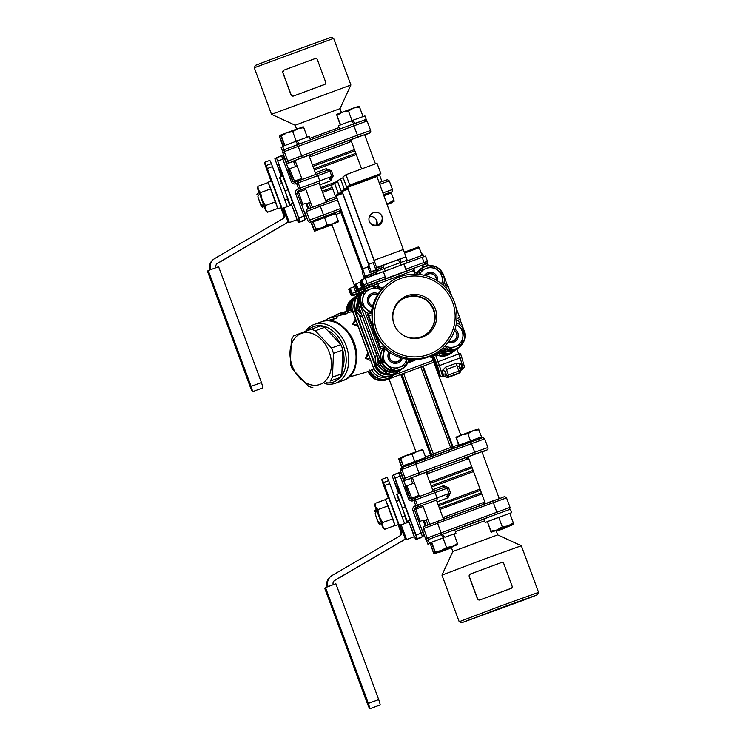 <?xml version="1.0" encoding="UTF-8"?>
<svg xmlns="http://www.w3.org/2000/svg" width="746" height="746" viewBox="0 0 746 746"><rect width="100%" height="100%" fill="white"/><g stroke="black" fill="none" stroke-linecap="round" stroke-linejoin="round"><path stroke-width="1.12" d="M441.091 534.77L454.678 529.819L455.955 533.269L454.1 534.024M487.035 521.855L485.133 522.489L483.856 519.039L491.39 516.129L510.432 509.21L511.709 512.661L509.844 513.416M498.971 609.165L520.214 601.108L498.971 609.165M500.529 608.018L537.493 594.721L526.34 599.113L461.56 622.807L500.529 608.018M484.471 503.979A1.837 1.166 70.1 0 1 483.184 502.636L444.364 516.987A1.837 1.072 -110.7 0 1 444.308 518.824M444.364 516.987L443.04 517.976M485.031 502.608L483.184 502.636M451.311 547.377L452.831 551.481L497.703 534.882L496.081 530.518M537.493 594.721L538.575 592.352L499.932 606.256L459.191 621.716L461.56 622.807M459.191 621.716L441.958 575.119L482.699 559.659L521.342 545.755L538.575 592.352M511.448 588.184A1.837 1.837 53.3 0 0 512.082 586.067L503.783 563.64A1.837 1.837 53.3 0 0 501.415 562.549L470.362 574.028A1.837 1.837 53.3 0 0 469.271 576.388L477.571 598.824A1.837 1.837 53.3 0 0 479.939 599.915L510.991 588.435A1.837 1.837 53.3 0 0 511.448 588.184L479.855 599.971L477.468 598.898L469.169 576.471L470.278 574.084M426.078 525.622L424.185 520.783L423.029 520.251L425.267 525.949M431.281 542.463L429.379 543.097L428.101 539.647L442.397 534.239M333.658 38.391L331.289 37.3L293.206 51.017L255.365 65.387L254.274 67.755L333.658 38.391L350.9 84.988L271.507 114.352L254.274 67.755M295.08 160.409L309.357 155.112A1.837 1.072 -110.7 0 1 311.007 156.474L349.827 142.122A1.837 1.166 70.1 0 1 350.275 139.987L364.635 134.69M349.827 142.122L351.263 140.966M350.825 139.8L308.881 155.299M309.366 156.604L311.007 156.474M299.305 144.025L296.945 140.919L299.482 143.903L284.916 149.498L284.273 151.624L298.176 146.347L297.495 144.649L287.322 148.594M362.435 120.833L353.25 124.05C372.095 117.784 362.248 119.369 367.116 120.992L370.631 130.485L357.446 135.231L358.033 136.994L367.246 133.767A1.837 1.473 -111 0 1 367.219 133.776M299.444 143.931L303.566 142.411L299.482 143.903M353.809 123.836L353.25 124.05L357.446 135.231L301.692 155.839L302.289 157.593L358.033 136.994M341.463 112.525L340.027 108.627L295.155 125.225L271.516 114.352M325.051 84.27A1.837 1.837 53.3 0 0 325.676 82.153L317.376 59.717A1.837 1.837 53.3 0 0 315.008 58.636L283.956 70.115A1.837 1.837 53.3 0 0 282.874 72.474L291.173 94.91A1.837 1.837 53.3 0 0 293.532 96.001L324.585 84.522A1.837 1.837 53.3 0 0 325.051 84.27L293.448 96.057L291.061 94.984L282.771 72.548L283.872 70.171M293.607 161.509L295.23 160.819M355.031 123.388L352.699 120.311L355.227 123.304L365.176 119.808M283.499 150.552L284.385 150.105M417.592 272.29L421.788 268.075M369.27 313.777A14.165 14.165 -126.7 0 1 365.81 289.168L365.904 289.094A14.165 14.165 -126.7 0 1 382.288 288.721M408.78 359.469A14.165 14.165 -126.7 0 1 403.455 367.591L403.362 367.657A14.165 14.165 -126.7 0 1 383.407 348.009M426.395 334.115A21.158 21.149 53.3 0 0 433.389 309.963A21.158 21.149 53.3 0 0 401.115 300.172M394.13 324.324A21.158 21.149 -126.7 0 1 430.927 304.349A21.158 21.149 -126.7 0 1 426.609 333.956A21.158 21.149 -126.7 0 1 394.13 324.324M394 324.1A22.054 22.044 -126.7 0 1 407.027 295.77A22.054 22.044 -126.7 0 1 435.356 308.816A22.054 22.044 -126.7 0 1 422.329 337.145A22.054 22.044 -126.7 0 1 394 324.1M452.635 302.428A40.48 40.461 -126.7 0 1 407.866 356.355A40.48 40.461 -126.7 0 1 383.537 290.595A40.48 40.461 -126.7 0 1 452.635 302.428M454.314 301.822A42.326 42.298 53.3 0 0 389.347 282.548A42.326 42.298 53.3 0 0 374.949 331.159A42.326 42.298 53.3 0 0 439.916 350.433A42.326 42.298 53.3 0 0 454.314 301.822M375.639 336.483A42.326 42.298 -126.7 0 1 372.31 327.475M371.312 313.022A42.326 42.298 -126.7 0 1 388.116 283.471L389.347 282.548M372.151 312.714L368.207 314.169L372.151 312.714L372.049 314.691A42.326 42.298 53.3 0 0 383.537 345.762L384.917 347.226L380.376 349.128L380.973 348.69L380.376 346.927L368.207 314.169L367.61 314.616L368.207 316.369L380.376 349.128L384.321 347.673M439.916 350.433L438.685 351.347A42.326 42.298 -126.7 0 1 383.976 347.804M447.563 284.841L444.084 286.128L447.563 284.841L451.983 296.638M455.918 307.277L460.329 319.353L456.711 320.911L459.741 319.792M417.042 274.248A14.165 14.165 -126.7 0 1 421.555 268.56L421.649 268.495A14.165 14.165 -126.7 0 1 443.199 285.289M450.025 547.862L433.864 553.97L430.153 543.293L433.678 552.842L435.207 552.73M439.301 552.059L433.883 553.97L433.678 552.842M451.349 547.48L439.226 552.031M436.177 552.609L452.272 546.986L440.616 550.893M430.153 543.293L427.906 544.198L429.808 543.554M506.73 527.077L496.221 530.882M506.702 527.142L512.064 525.072L506.711 526.956L509.751 525.454M511.859 523.944L512.054 525.072M505.769 527.263L496.202 530.835L508.017 526.387L496.37 530.285M380.954 521.603L379.229 522.237L377.896 521.286L378.614 523.683L379.807 524.224L381.542 523.571L376.441 509.788L374.697 510.423L375.527 512.213L377.252 511.579M379.276 516.465L382.67 522.573L382.717 526.284L375.536 506.86L377.877 509.621L379.276 516.465M384.768 529.268L383.099 527.898L382.717 526.284L384.768 529.268L394.979 525.492L392.881 518.796L382.67 522.573M381.271 523.683L383.099 527.898M374.818 505.49L375.191 503.363L375.536 506.86L374.818 505.49L376.161 509.882M385.384 499.354L395.1 525.827L398.55 524.55L388.75 497.983L385.384 499.354L385.868 500.669L385.402 499.587L375.191 503.363M385.868 500.669L388.097 505.844L377.877 509.621M388.097 505.844L392.881 518.796M377.896 521.286L375.135 513.808L375.527 512.213M379.807 524.224L379.229 522.237M443.096 537.129L444.439 536.644L444.924 537.232L454.053 533.912L457.783 544.58L452.43 546.464L457.587 543.452M440.774 550.968L435.338 552.87L435.151 551.742L441.222 550.604L435.356 552.879L431.281 542.454L443.572 537.726L441.054 534.723M443.012 537.931L446.537 547.471L452.43 546.464L441.222 550.604L446.537 547.471M452.458 546.585L440.7 550.93M452.421 546.65L457.783 544.58M431.626 542.202L435.151 551.742M496.528 530.359L491.092 532.271L487.38 521.594L490.905 531.133L496.967 529.996L502.291 526.862L508.185 525.855L513.332 522.843L513.537 523.972L491.101 532.262L490.905 531.133M508.203 525.977L496.454 530.322M508.175 526.051L513.537 523.972M487.38 521.594L498.757 517.323L502.291 526.862M498.757 517.323L509.807 513.304L513.332 522.843M485.133 522.489L511.709 512.661M447.591 351.478L443.208 353.11L439.972 350.387M440.243 350.182A11.964 11.955 53.3 0 0 446.705 351.385M447.833 351.497L443.208 353.11M442.947 353.306L439.683 350.601M391.837 372.086L387.463 373.718L382.176 369.279A11.964 11.955 53.3 0 0 390.96 371.993M377.952 358.574A11.964 11.955 53.3 0 0 382.176 369.279L376.842 364.887L378.026 358.061M392.088 372.105L387.463 373.718M387.193 373.914L376.842 364.887M376.571 365.092L377.765 358.071M361.549 313.516L356.206 309.124L357.399 302.298A11.964 11.955 53.3 0 0 361.157 313.18M358.108 299.808A11.964 11.955 53.3 0 0 357.399 302.298L358.537 295.509L359.675 295.09M361.418 313.87L356.206 309.124M355.935 309.329L358.537 295.509M377.56 294.903A6.117 6.117 53.3 0 0 372.506 294.53A6.117 6.117 -126.7 0 1 377.56 294.903M372.636 306.046A6.117 6.117 -126.7 0 1 372.506 294.53A6.117 6.117 53.3 0 0 370.967 295.36M381.029 290.147A11.964 11.955 53.3 0 0 370.492 289.038L376.944 286.66L381.094 290.073M362.854 298.232L363.992 291.444L370.492 289.038A11.964 11.955 53.3 0 0 367.004 309.45L361.67 305.058L362.854 298.232M371.284 313.031L367.004 309.45A11.964 11.955 53.3 0 0 371.461 311.781M370.939 313.161L361.67 305.058M362.453 304.9L361.446 305.273L363.992 291.444M378.25 293.84A7.357 7.357 53.3 0 0 367.284 300.377A7.357 7.357 53.3 0 0 372.329 307.24M369.41 313.73A14.165 14.165 -126.7 0 1 365.904 289.094M406.859 359.208L405.871 364.859L392.666 369.839L382.297 360.822L384.451 348.251M405.871 364.859L392.918 369.652M398.905 360.933A6.117 6.117 53.3 0 0 401.078 357.884A6.117 6.117 -126.7 0 1 391.081 360.505A6.117 6.117 -126.7 0 1 390.111 352.727M385.468 349.175A11.964 11.955 53.3 0 0 399.418 367.237A11.964 11.955 53.3 0 0 406.794 359.199M392.666 369.839L382.297 360.822M382.045 361.008L384.255 348.074M389.086 352.028A7.357 7.357 53.3 0 0 392.144 362.677A7.357 7.357 53.3 0 0 402.29 358.239M403.455 367.591A14.165 14.165 -126.7 0 1 383.463 347.99M456.235 324.212L463.947 330.646L461.615 344.26L448.421 349.231L445.008 345.957M461.615 344.26L448.672 349.044M454.659 340.325A6.117 6.117 53.3 0 0 454.575 330.469A6.117 6.117 -126.7 0 1 448.989 341.202M445.138 345.818A11.964 11.955 53.3 0 0 458.659 326.216A11.964 11.955 53.3 0 0 456.16 324.613M448.421 349.231L444.775 346.2M448.234 342.218A7.357 7.357 53.3 0 0 454.985 329.219M463.816 331.429L464.226 331.28A14.165 14.165 -126.7 0 0 456.487 322.673M463.779 331.616L464.599 332.707A14.165 14.165 -126.7 0 1 443.273 347.655M464.599 332.707L463.536 333.108M459.21 346.983L459.116 347.049A14.165 14.165 -126.7 0 1 443.189 347.729M418.916 274.397L419.746 270.845L432.689 266.052L443.31 274.882L441.772 284.04M419.149 274.416L419.746 270.845M436.466 280.16A6.117 6.117 53.3 0 0 426.721 274.752A6.117 6.117 -126.7 0 1 436.457 280.254A6.117 6.117 53.3 0 0 436.466 280.16M425.742 275.666A6.117 6.117 -126.7 0 1 426.721 274.752M441.576 283.881A11.964 11.955 53.3 0 0 426.246 268.429A11.964 11.955 53.3 0 0 419.606 274.472M437.632 280.981A7.357 7.357 53.3 0 0 424.427 275.33M417.098 274.248A14.165 14.165 -126.7 0 1 421.649 268.495M340.614 124.843L336.539 114.427L340.232 124.983M353.166 120.908L351.814 121.411M352.252 121.244L348.466 111.033L342.405 112.17L337.089 115.304M336.539 114.436L358.975 106.137L359.516 107.014L353.623 108.021L348.466 111.033M363.041 116.553L359.516 107.014M352.699 120.311L364.943 115.91L366.221 119.36M339.607 129.086L338.367 125.748L351.319 120.824L353.846 123.808M263.692 204.581L261.967 205.225L260.634 204.264L261.352 206.661L262.536 207.211L264.27 206.558L259.17 192.766L257.426 193.4L258.256 195.2L259.981 194.557M262.005 199.443L265.399 205.551L265.455 209.272L258.265 189.838L260.615 192.599L262.005 199.443M267.506 212.246L265.837 210.876L265.455 209.272L267.506 212.246L277.717 208.47L275.619 201.774L265.399 205.551M264 206.67L265.837 210.876M257.547 188.468L257.92 186.341L258.265 189.838L257.547 188.468L258.899 192.86M268.112 182.341L277.838 208.815L281.289 207.537L271.479 180.961L268.112 182.341L268.597 183.656L268.131 182.565L257.92 186.341M268.597 183.656L270.826 188.822L260.615 192.599M270.826 188.822L275.619 201.774M260.634 204.264L257.864 196.795L258.256 195.2M262.536 207.211L261.967 205.225M284.86 145.442L281.335 135.912L280.785 135.035L280.99 136.164L279.862 137.012L279.321 136.136L280.841 135.52M284.478 145.591L280.99 136.164M297.421 141.516L296.069 142.02M296.498 141.852L292.721 131.641L286.66 132.769L281.335 135.912L285.186 133.87M280.794 135.035L303.221 126.736L303.762 127.622L297.868 128.629L292.721 131.641M307.287 137.152L303.762 127.622M296.945 140.919L309.198 136.518L310.439 139.866M284.981 149.452L283.9 149.797L282.622 146.347L295.565 141.432L298.064 144.444M283.9 149.797L298.102 144.416M279.312 136.136L282.837 146.244M283.219 146.085L279.862 137.012M282.417 150.897L281.139 147.447L282.781 146.775M425.919 275.712A5.949 5.949 -126.7 0 1 436.307 280.142A5.949 5.949 -126.7 0 1 436.307 280.16M372.683 305.879A5.949 5.949 -126.7 0 1 368.701 299.771A5.949 5.949 -126.7 0 1 377.476 295.043M455.927 437.156L461.793 434.899L456.468 438.033L455.918 437.165L458.753 445.399L460.123 444.896M478.895 429.743L473.001 430.75L478.373 428.866L481.524 436.848L459.098 445.138L456.468 438.033M467.854 433.762L461.793 434.899L473.001 430.75L467.854 433.762L470.484 440.867M480.2 437.473L481.524 436.848M480.536 438.396L480.172 437.417L467.658 441.949L460.105 444.84L460.45 445.763M400.173 457.764L406.038 455.498L400.714 458.641L400.173 457.764L400.378 458.893L399.241 459.741L398.7 458.865L400.22 458.249M423.141 450.351L417.256 451.358L422.618 449.474L425.77 457.457L403.344 465.746L400.714 458.641L404.565 456.599M412.1 454.37L406.038 455.498L417.256 451.358L412.1 454.37L414.729 461.476M403.344 465.746L400.378 458.893M403.008 466.008L404.379 465.504M424.446 458.081L425.77 457.457M424.772 458.958L424.427 458.016L411.904 462.557L404.351 465.448L404.714 466.427M496.342 531.227L506.543 527.487L496.37 531.283M480.359 437.921L481.608 437.436L481.422 436.923M481.608 437.436L480.349 437.883M454.519 330.627A5.949 5.949 -126.7 0 1 449.092 341.053M400.928 357.838A5.949 5.949 -126.7 0 1 392.732 361.409A5.949 5.949 -126.7 0 1 390.251 352.821M312.938 222.522L311.324 223.259L314.495 231.241L332.007 224.854M328.576 225.59L314.495 231.241L314.299 230.113L315.828 230.001M316.798 229.88L323.26 227.549M311.669 222.998L314.299 230.113M312.658 222.634L312.294 221.655L313.926 221.002M297.803 128.657L286.147 132.965M321.834 227.875L327.158 224.742L333.052 223.735L315.978 230.141L315.772 229.013L321.834 227.875M338.199 220.723L338.404 221.851L333.052 223.735L338.199 220.723L335.569 213.608L324.529 217.627L327.158 224.742M315.772 229.013L313.143 221.898L315.968 230.15L338.404 221.851M313.143 221.898L324.529 217.627M314.131 221.534L313.768 220.564L326.515 215.753L333.835 213.132L334.199 214.111M449.969 548.422L439.636 552.217L449.969 548.422M398.7 458.865L401.525 467.099L402.905 466.604M403.073 467.071L402.877 466.539L404.519 465.886L401.525 467.099M401.87 466.847L399.241 459.741M353.548 108.049L341.901 112.357M386.941 204.012L394.158 201.243L388.797 203.126L393.953 200.114L394.158 201.243M386.829 203.695L388.797 203.126L386.876 203.826M383.92 195.704L391.324 193.009L393.953 200.114M389.608 192.589L383.537 194.659L389.589 192.533L389.953 193.503M387.118 204.497L392.676 202.343L387.323 204.227L390.372 202.726M392.48 201.215L392.685 202.343M362.668 317.264A14.165 14.165 -126.7 0 1 361.484 292.46M362.724 317.404A14.165 14.165 -126.7 0 1 360.337 293.243L360.421 293.178M398.979 370.855A14.165 14.165 -126.7 0 1 397.982 371.667L397.888 371.732A14.165 14.165 -126.7 0 1 376.488 354.611M397.982 371.667A14.165 14.165 -126.7 0 1 376.516 354.686M454.724 350.247A14.165 14.165 -126.7 0 1 453.736 351.058L453.643 351.133A14.165 14.165 -126.7 0 1 437.902 351.916M453.736 351.058A14.165 14.165 -126.7 0 1 437.995 351.851M268.271 182.882L268.028 182.238L271.152 181.091M385.533 499.904L385.3 499.251L388.414 498.114M403.483 249.444L374.147 260.289L347.599 187.349L376.935 176.513L405.833 256.512M374.147 260.289L376.562 267.581L405.899 256.736M383.024 265.707L375.35 268.485L376.562 267.581M375.35 268.485L373.438 263.31L375.35 268.485M398.55 259.962L405.889 256.745M384.087 268.597L382.922 265.436L395.594 260.69L398.457 259.692L399.623 262.853M347.338 187.115L373.681 259.487L374.651 262.405L373.438 263.31M369.624 222.187A6.901 6.807 149.7 0 0 378.772 224.182A6.901 6.807 149.7 0 0 381.504 215.23M380.852 173.576L349.799 185.055L345.967 174.704L377.019 163.225L380.852 173.576L377.784 175.86L346.731 187.339L349.799 185.055M345.967 174.704L342.899 176.979L346.731 187.339M373.476 212.713A6.901 6.807 -30.3 0 1 379.238 224.984A6.901 6.807 -30.3 0 1 369.848 222.597A6.901 6.807 -30.3 0 1 373.476 212.713M400.043 259.403L400.36 260.587M374.604 262.172L368.673 264.364L371.088 271.665L383.528 267.068M399.054 261.324L400.425 260.82L399.203 261.725M400.994 262.359L400.425 260.764M377.551 269.782L369.876 272.57L371.088 271.665M369.876 272.57L367.965 267.385L369.876 272.57M377.98 270.957L377.448 269.52L383.565 267.18M368.673 264.364L342.125 191.433L348.102 189.223M341.864 191.19L368.207 263.571L369.177 266.49L367.965 267.385M376.143 225.078A6.901 6.807 149.7 0 0 376.031 219.315M347.627 187.899L344.316 189.139L340.493 178.779L343.188 177.762M340.493 178.779L337.425 181.064L341.258 191.414L348 188.924M341.258 191.414L344.316 189.139M369.512 216.424A6.901 6.807 -30.3 0 1 376.954 224.928M370.678 276.318L370.492 275.815L376.599 273.456M368.673 287.014L364.244 288.693L368.673 287.014M366.575 288.31L363.088 289.56L366.929 288.096M363.143 287.042L361.679 287.583L359.759 282.408L356.224 283.75L355.739 284.105L357.66 289.28A1.837 1.837 53.3 0 0 360.02 290.371L366.92 287.816L359.469 290.781A1.837 1.837 -126.7 0 1 357.11 289.69L355.189 284.515L355.805 284.282M359.759 282.408L360.663 282.072M357.11 289.69L356.625 290.045L354.714 284.869L355.189 284.515M401.161 265.138L400.238 262.629L407.176 260.186M385.225 271.022L384.302 268.513L400.238 262.629M376.823 274.043L375.965 271.73L384.302 268.513M374.147 282.939L369.718 284.618L374.147 282.939M376.46 282.585L368.561 285.485L376.357 282.575M385.859 278.566L383.351 271.628L361.698 279.666L363.61 284.851A1.837 1.837 53.3 0 0 365.978 285.932L426.358 263.618L425.761 264.056L426.404 265.958M361.698 279.666L361.213 280.03L363.134 285.205A1.837 1.837 53.3 0 0 365.493 286.287L371.844 284.151L364.943 286.697A1.837 1.837 -126.7 0 1 362.584 285.615L360.672 280.431L361.288 280.207M362.584 285.615L362.108 285.97L360.187 280.794L360.672 280.431M383.379 271.703L404.052 263.981L406.561 270.919M404.052 263.981L422.171 257.286L424.679 264.224M425.528 256.074L427.449 261.249L425.528 256.074L422.171 257.286M414.328 270.257L413.452 270.574L414.785 274.174M413.769 268.728A1.837 1.772 -108.6 0 0 413.452 270.574L377.933 283.769L375.816 282.613M418.068 271.628L415.242 272.71L413.638 268.383L422.264 265.194L423.038 267.282M403.828 264.149L406.384 271.05M415.242 272.71L416.399 273.25M423.998 256.615L423.392 254.964L414.99 257.985L406.132 261.352L406.738 262.984M369.167 266.425L362.715 268.812L365.12 276.104L376.087 272.057M366.109 278.006L365.531 276.44L363.908 277.008L365.12 276.104M363.908 277.008L361.996 271.833L363.908 277.008M365.559 276.43L371.583 274.23M371.956 275.246L371.48 273.959L376.124 272.169M362.715 268.812L336.166 195.872L342.694 193.456M335.905 195.639L362.248 268.01L363.209 270.929L361.996 271.833M342.209 192.132L338.358 193.578L334.525 183.227L337.779 182.005M334.525 183.227L331.466 185.502L335.29 195.862L342.582 193.167M335.29 195.862L338.358 193.578M405.181 538.565A9.204 9.194 -126.7 0 1 402.765 540.598L401.991 541.176A9.204 9.194 53.3 0 0 402.849 540.608L403.623 540.029M383.453 482.55A27.602 0.821 -110.3 0 0 381.84 479.333L387.015 477.421A27.602 0.821 69.7 0 1 388.629 480.638L383.453 482.55L401.581 531.376L400.798 531.954A3.683 3.674 -126.7 0 1 399.912 535.87M404.593 523.627L388.629 480.638M401.991 541.176L334.143 580.808M328.072 586.626A9.204 9.194 -126.7 0 1 331.205 576.071L330.431 576.649A9.204 9.194 53.3 0 0 327.205 586.943M400.798 531.954L398.122 524.718M388.293 498.151L382.773 483.063A27.602 0.821 -110.3 0 1 381.84 479.333M331.205 576.071A9.204 9.194 -126.7 0 1 332.063 575.502L399.987 535.833A3.683 3.674 53.3 0 0 401.581 531.376M378.707 699.562A28.357 0.839 69.7 0 1 380.134 704.877L369.783 708.7A28.357 0.839 -110.3 0 0 368.356 703.385L378.707 699.562L335.868 583.745L325.508 587.578L368.356 703.385M325.508 587.578L324.687 588.184L367.526 704A28.357 0.839 -110.3 0 0 369.783 708.7M363.125 563.808L375.042 556.852L363.125 563.808M334.189 580.761L334.851 580.267A3.683 3.674 53.3 0 0 333.248 584.715M334.851 580.267L402.765 540.598M287.909 221.543A9.204 9.194 -126.7 0 1 285.504 223.576L284.72 224.154A9.204 9.194 53.3 0 0 285.578 223.586L286.352 223.007M266.191 165.537A27.602 0.821 -110.3 0 0 264.569 162.32L269.744 160.399A27.602 0.821 69.7 0 1 271.367 163.616L266.191 165.537L284.31 214.354L283.536 214.932A3.683 3.674 -126.7 0 1 282.65 218.848M287.322 206.614L271.367 163.616M284.72 224.154L216.872 263.786M210.81 269.614A9.204 9.194 -126.7 0 1 213.934 259.048L213.16 259.627A9.204 9.194 53.3 0 0 209.943 269.931M283.536 214.932L280.85 207.696M271.031 181.138L265.501 166.041A27.602 0.821 -110.3 0 1 264.569 162.32M213.934 259.048A9.204 9.194 -126.7 0 1 214.792 258.48L282.715 218.811A3.683 3.674 53.3 0 0 284.31 214.354M261.436 382.539A28.357 0.839 69.7 0 1 262.872 387.855L252.521 391.678A28.357 0.839 -110.3 0 0 251.085 386.363L261.436 382.539L218.597 266.732L208.246 270.556L251.085 386.363M208.246 270.556L207.425 271.171L250.264 386.978A28.357 0.839 -110.3 0 0 252.521 391.678M245.863 246.795L257.771 239.839L245.863 246.795M216.918 263.739L217.58 263.254A3.683 3.674 53.3 0 0 215.986 267.693M217.58 263.254L285.504 223.576M454.09 448.122A1.837 0.97 70 0 1 452.999 446.761L423.206 366.23M341.267 210.381L339.421 211.146A1.837 0.877 -110.6 0 1 340.875 212.582L362.621 271.367M400.779 374.52L430.573 455.051A1.837 0.877 -110.6 0 1 430.675 456.766M412.342 477.431L426.619 472.134A1.837 1.072 -110.7 0 1 428.269 473.496L467.099 459.144A1.837 1.166 70.1 0 1 467.546 457L481.907 451.712M468.096 456.822L426.152 472.321M426.637 473.617L428.269 473.496M467.099 459.144L468.525 457.988M336.232 196.543L327.093 199.965A1.837 1.072 -110.7 0 1 327.037 201.802M327.093 199.965L325.769 200.954M410.869 478.522L412.501 477.841M308.816 208.61L306.923 203.77L305.757 203.229L307.995 208.927M291.332 204.329L290.147 204.768L279.927 177.156L279.508 177.473L281.615 183.479M291.369 204.479L290.147 204.768M287.359 199.014L289.728 205.085M282.762 176.112L279.927 177.156M287.993 189.792L285.252 190.808M284.86 199.937L287.704 198.884L285.047 191.004L281.96 183.357L279.116 184.402M261.352 206.661L257.864 196.795M326.216 168.689A1.837 0.597 69.5 0 1 326.3 170.61L329.9 171.244L331.811 176.42L329.48 179.236A1.837 0.597 -110.5 0 1 330.683 180.774L333.248 175.888L331.336 170.713L326.216 168.689L315.353 172.783M326.291 170.61L316.08 174.303A1.837 1.184 -109.9 0 0 316.062 174.312L298.409 180.896L296.6 183.507L298.214 182.901L298.409 180.896L295.248 182.071A1.837 1.837 -126.7 0 1 292.88 180.98L283.9 156.856A1.837 1.837 -126.7 0 0 281.531 155.765L291.201 181.586A3.683 3.674 53.3 0 0 295.929 183.758L296.6 183.507L298.521 188.691L301.608 189.521L300.125 188.085L298.214 182.901L317.805 175.608A1.837 1.184 -109.9 0 0 316.08 174.303L326.291 170.61M278.594 168.717L277.111 164.316L278.594 168.717M278.277 163.449L281.466 172.084L278.277 163.449M333.248 175.888L297.84 188.934A3.683 3.674 53.3 0 0 295.668 193.662L303.967 216.098L298.792 218.009L277.726 161.061L284.58 158.544L292.88 180.98L291.201 181.586M304.844 219.902A1.837 1.837 -126.7 0 1 304.126 220.378L298.95 222.299L298.353 220.676M304.126 220.378L298.475 222.653L297.729 220.909M304.592 220.135L304.107 220.49A1.837 1.837 53.3 0 1 303.65 220.741L298.95 222.299M281.335 176.643L274.854 158.795L281.531 155.765L276.356 157.676L277.726 161.061M298.969 220.452L299.5 221.888L304.676 219.977A1.837 1.837 53.3 0 0 305.133 219.725L305.618 219.371A1.837 1.837 53.3 0 0 306.242 217.254L297.346 193.055A1.837 1.837 -126.7 0 1 298.437 190.696L319.176 183.115M299.5 221.888L305.151 219.613A1.837 1.837 53.3 0 0 305.618 219.371C306.606 217.879 306.615 216.592 305.646 215.491L303.967 216.098L305.151 219.613L304.676 219.977M298.792 218.009L299.976 221.534M301.748 178.425L294.456 181.119L294.875 182.164M297.141 165.976L289.345 168.857A19.321 0.569 -110.3 0 1 294.456 181.119A1.837 0.578 -20.8 0 1 293.113 181.409M297.831 191.069A1.837 1.837 -126.7 0 1 298.139 190.92L298.54 192.151L305.823 189.456M297.281 192.832A1.837 0.541 160.2 0 1 298.54 192.151A19.321 0.569 -110.3 0 1 302.643 204.385M305.356 188.188L319.167 183.087M281.811 176.466A22.539 0.671 69.7 0 1 279.591 169.025A22.539 0.671 69.7 0 1 279.601 169.025A22.539 0.671 69.7 0 1 284.58 180.765A22.539 0.671 69.7 0 1 292.768 203.126M286.613 217.506L284.291 211.538L286.417 217.58M294.586 212.19L297.104 219.669L289.345 222.541L283.918 207.873L291.686 205.001L294.586 212.19M291.546 205.047L291.21 203.705L292.936 203.071L296.367 211.566L299.314 220.322L297.589 220.965L296.973 219.716M291.21 203.705L297.589 220.965M362.136 291.751L358.285 293.141L362.276 291.621M360.467 292.805L357.12 293.999L360.738 292.618M357.94 291.201L355.711 292.022L353.8 286.846L350.256 288.189L349.781 288.543L351.692 293.728A1.837 1.837 53.3 0 0 354.052 294.81L360.952 292.264L353.511 295.22A1.837 1.837 -126.7 0 1 351.142 294.129L349.231 288.954L349.846 288.73M353.8 286.846L355.245 286.315M351.142 294.129L350.667 294.493L348.746 289.317L349.231 288.954M441.576 354.042A12.607 12.598 -126.7 0 1 439.814 353.744L439.068 355.739L433.958 354.406L439.068 355.749C443.46 356.747 447.497 355.935 451.171 353.315A14.444 14.435 -126.7 0 1 439.068 355.739M433.342 354.742L433.836 355.749L435.496 354.807M431.598 355.618L432.363 356.849L431.822 355.506M433.23 354.798L437.128 364.831A59.801 1.772 69.7 0 1 435.44 366.072L432.055 357.092M409.088 361.148L414.114 359.721L408.677 361.745M432.605 355.124L438.816 372.31L432.372 355.245M355.366 319.008L352.727 324.174L357.427 324.566M356.029 320.78L352.727 324.174L358.136 326.478M367.937 352.979L365.335 358.248L370.753 360.598M368.655 354.928L365.335 358.248L370.081 358.77M352.522 311.287L351.944 311.399M351.329 311.716L340.922 315.166A31.155 22.669 -109.8 0 0 337.593 316.164L336.632 316.584M323.708 321.153L326.655 319.456A32.031 23.312 70.2 0 1 327.046 319.232A32.031 23.312 70.2 0 1 333.415 317.218C336.054 316.64 336.847 316.22 335.793 315.959L336.437 316.062L337.099 317.843L336.446 317.721C337.509 318.01 336.716 318.439 334.068 318.99A30.176 21.96 -109.8 0 0 328.156 320.733M324.342 383.481A31.285 22.762 -109.8 0 0 335.458 383.257A31.285 22.762 -109.8 0 0 346.163 345.752A31.285 22.762 -109.8 0 0 314.299 324.389A31.285 22.762 -109.8 0 0 305.524 331.373M307.501 330.627A29.439 21.429 70.2 0 1 343.859 347.011A29.439 21.429 70.2 0 1 326.226 382.773M414.711 359.703L408.51 361.978M445.604 376.115A64.408 1.912 -110.3 0 0 445.698 376.292L445.437 376.488A1.837 1.837 53.3 0 0 447.796 377.569L449.073 376.618A1.837 1.837 -126.7 0 1 446.714 375.536L445.483 372.217L446.481 369.457L456.832 365.624L459.266 367.06L460.515 370.426A1.837 1.837 -126.7 0 1 459.424 372.795L458.837 371.032L446.453 375.723A2.76 2.676 -13.6 0 0 442.919 374.184C443.889 376.413 443.646 376.59 442.191 374.716M459.256 367.032A2.76 2.518 163.5 0 1 460.972 363.806L456.02 363.321L445.67 367.144L449.073 376.618L459.424 372.795L458.147 373.746A1.837 1.837 53.3 0 0 458.613 373.494A1.837 1.837 0 0 1 458.147 373.746L447.796 377.569A1.837 1.837 0 0 1 445.437 376.488L445.231 375.937L445.437 376.488M458.613 373.494L459.89 372.543A1.837 1.837 0 0 0 460.515 370.426L458.837 371.032L456.02 363.321M445.632 376.133A2.76 2.686 152.5 0 1 445.698 376.292L446.453 375.723A64.408 1.912 -110.3 0 0 445.483 372.217A2.76 2.518 -16.5 0 0 441.996 370.818A61.648 1.828 69.7 0 1 442.919 374.184M435.44 366.072A1.837 1.52 157.2 0 0 435.468 366.155C442.154 381.234 439.646 374.268 440.616 376.254L442.285 376.432A61.648 1.828 -110.3 0 0 439.403 365.596L460.105 357.94A61.648 1.828 69.7 0 1 462.986 368.776L460.189 370.855M461.168 367.703C461.83 369.876 462.063 369.69 461.895 367.163A61.648 1.828 -110.3 0 0 460.972 363.806M445.567 376.003A2.76 2.686 152.5 0 0 445.558 375.975L442.285 376.432M445.67 367.144L441.996 370.818M460.114 369.345A2.76 2.676 166.4 0 1 461.895 367.163M324.398 321.013L323.661 321.181M331.121 317.162L331.933 316.845M335.793 315.959A32.414 23.583 -109.8 0 0 329.863 317.74A32.414 23.583 -109.8 0 0 329.033 318.197M333.415 317.218L334.068 318.99M326.655 319.456L327.13 320.733M333.509 316.369L333.732 316.211A33.001 24.012 70.2 0 1 336.94 314.448A33.001 24.012 70.2 0 1 340.279 313.423L340.922 315.166M340.279 313.423L350.946 310.224L342.442 312.49A33.094 24.086 -109.8 0 0 339.896 313.255L336.931 314.448M341.211 313.236L341.855 314.98M341.771 313.115L342.423 314.868M342.377 312.984L343.029 314.737M343.001 312.835L343.654 314.598M343.626 312.686L344.279 314.458M344.214 312.527L344.866 314.308M344.745 312.378L345.407 314.15M345.212 312.229L345.874 314.001M345.603 312.08L346.265 313.861M351.608 311.996L350.685 309.963M345.109 311.558L352.028 309.506M309.627 384.46A27.145 19.75 -109.8 0 0 331.41 365.577A27.145 19.75 -109.8 0 0 311.781 333.369A27.145 19.75 -109.8 0 0 289.998 352.252A27.145 19.75 -109.8 0 0 309.627 384.46M330.086 381.103L339.486 377.728A30.362 22.091 -109.8 0 0 341.855 373.783L342.862 349.977A30.362 22.091 -109.8 0 0 340.885 344.633L324.678 327.354A30.362 22.091 -109.8 0 0 322.505 326.534A30.362 22.091 -109.8 0 0 320.332 325.955L310.933 329.331A30.362 22.091 70.2 0 1 313.115 329.909A30.362 22.091 70.2 0 1 315.278 330.73L331.485 348.009A30.362 22.091 70.2 0 1 333.462 353.352L332.455 377.168A30.362 22.091 70.2 0 1 330.086 381.103L339.486 377.728M312.872 387.64A30.362 22.091 70.2 0 1 308.527 386.241L292.32 368.953A30.362 22.091 70.2 0 1 290.343 363.619L291.35 339.803A30.362 22.091 70.2 0 1 293.719 335.868L310.933 329.331M315.278 330.73L324.678 327.354M331.485 348.009L340.885 344.633M333.462 353.352L342.862 349.977M332.455 377.168L341.855 373.783M329.378 331.299A26.679 19.415 70.2 0 1 340.26 343.701M342.992 351.04A26.679 19.415 70.2 0 1 342.815 367.927M408.603 521.351L407.409 521.79L397.198 494.178L396.779 494.495L398.886 500.501M408.64 521.491L407.409 521.79M404.63 516.036L406.99 522.107M400.024 493.134L397.198 494.178M405.255 506.814L402.514 507.83M402.122 516.959L404.966 515.906L402.318 508.017L399.222 500.37L396.378 501.424M378.614 523.683L375.135 513.808M450.519 492.91L415.112 505.956A3.683 3.674 53.3 0 0 412.939 510.684L421.238 533.12L416.063 535.031L394.998 478.083L400.173 476.162L408.472 498.598A3.683 3.674 53.3 0 0 413.2 500.78L413.871 500.529L415.783 505.704L418.87 506.543L417.396 505.098L415.475 499.923L415.681 497.918L413.871 500.529L435.077 492.63A1.837 1.184 -109.9 0 0 433.351 491.325L443.59 487.623L447.171 488.257L449.083 493.432L446.751 496.258A1.837 0.597 -110.5 0 1 447.954 497.787L450.519 492.91L448.607 487.735L443.488 485.711L432.615 489.796M443.572 487.623A1.837 0.597 69.5 0 0 443.488 485.711M395.865 485.739L394.382 481.338L395.865 485.739M395.548 480.471L398.737 489.096L395.548 480.471M415.643 497.927L433.351 491.325A1.837 1.184 -109.9 0 0 433.333 491.325L412.51 499.083A1.837 1.837 -126.7 0 1 410.151 498.002L401.161 473.869A1.837 1.837 -126.7 0 0 398.802 472.787L400.173 476.162L401.852 475.566L410.151 498.002L408.472 498.598M422.115 536.924A1.837 1.837 -126.7 0 1 421.397 537.4L416.221 539.311L415.625 537.698M421.397 537.4L415.736 539.675L415 537.931M421.854 537.148L421.378 537.512A1.837 1.837 53.3 0 1 420.912 537.754L416.221 539.311M398.606 493.656L392.126 475.817L398.802 472.787L393.627 474.698L394.998 478.083M416.24 537.474L416.772 538.901L421.947 536.989A1.837 1.837 53.3 0 0 422.404 536.747L422.879 536.383A1.837 1.837 53.3 0 0 423.514 534.276L414.617 510.077A1.837 1.837 -126.7 0 1 415.709 507.718L436.438 500.128M416.772 538.901L422.423 536.635A1.837 1.837 53.3 0 0 422.879 536.383C423.877 534.901 423.887 533.614 422.917 532.513L421.238 533.12L422.423 536.635L421.947 536.989M416.063 535.031L417.247 538.547M419.01 495.447L411.727 498.142L412.146 499.177M414.403 482.988L406.607 485.87A19.321 0.569 -110.3 0 1 411.727 498.142A1.837 0.578 -20.8 0 1 410.375 498.431M415.102 508.082A1.837 1.837 -126.7 0 1 415.41 507.933L415.802 509.173L423.094 506.478M414.552 509.854A1.837 0.541 160.2 0 1 415.802 509.173A19.321 0.569 -110.3 0 1 419.905 521.398M422.628 505.21L436.429 500.1M399.082 493.479A22.539 0.671 69.7 0 1 396.863 486.047A22.539 0.671 69.7 0 1 396.872 486.038A22.539 0.671 69.7 0 1 401.852 497.778A22.539 0.671 69.7 0 1 410.03 520.148M403.884 534.528L401.562 528.56L403.689 534.602M411.857 529.212L414.375 536.691L406.617 539.554L401.189 524.886L408.957 522.013L411.857 529.212M414.851 537.987L416.576 537.344L410.197 520.083L408.472 520.727L414.244 536.738M408.817 522.069L408.472 520.727M442.434 534.211L444.924 537.232L455.955 533.269M429.379 543.097L443.581 537.707M442.266 534.341L444.271 536.7M427.906 544.198L426.628 540.747L428.26 540.076M501.853 497.741L424.884 526.135M509.35 509.555L510.05 507.383L427.206 538.015L423.691 528.522L437.604 523.244L436.914 521.557L492.668 500.948C511.514 494.691 501.666 496.267 506.543 497.899L493.348 502.636L492.668 500.948M441.707 534.5L437.604 523.244L493.348 502.636L497.451 513.873M447.768 532.252L491.39 516.129M483.884 519.113L454.706 529.893M427.421 538.425L425.733 539.116L422.46 530.266M455.358 531.637L484.527 520.857M347.179 126.288L303.566 142.411M289.924 162.274A1.837 1.473 69 0 0 290.996 162.376L295.211 160.754M288.003 161.528L286.315 162.208L287.434 163.309L290.996 162.376M366.855 133.916A1.837 1.539 70.5 0 1 366.109 134.606L369.074 133.058M364.775 135.082L366.109 134.606M284.357 150.151L283.014 151.028L282.799 152.725L284.431 152.053M367.116 120.992L298.176 146.347L301.692 155.839L287.788 161.117C288.702 162.749 290.138 162.889 292.087 161.546L292.115 161.537A1.837 1.539 -109.5 0 0 292.115 161.537L302.289 157.593M339.038 127.566L309.87 138.336M443.516 274.948L447.227 284.963L443.516 274.948A14.444 14.435 53.3 0 0 418.105 271.73L417.863 271.908M444.15 281.783L445.548 285.587M458.389 320.295L460.142 325.023M380.842 354.592L364.701 310.961M442.341 348.485L446.695 349.874C451.153 350.946 455.246 350.154 458.986 347.496A14.444 14.435 -126.7 0 1 446.695 349.874L446.686 349.874M446.695 349.874L442.117 348.671L446.695 349.874M464.152 330.711L460.03 319.577L464.152 330.711C466.175 337.332 464.534 342.862 459.238 347.31A14.444 14.435 53.3 0 0 464.152 330.72M418.366 271.87L416.38 274.211M381.066 361.521L360.43 305.757A14.444 14.435 -126.7 0 1 365.344 289.168C360.048 293.607 358.406 299.137 360.43 305.757L381.066 361.521C386.279 371.032 393.674 373.233 403.232 368.095A14.444 14.435 -126.7 0 1 381.066 361.521L360.43 305.757M381.616 361.213L381.309 361.334A14.444 14.435 53.3 0 0 406.729 364.552L410.16 359.6L406.561 364.402M458.986 347.496L459.238 347.31A14.444 14.435 53.3 0 1 446.947 349.688L447.04 349.389M377.896 286.595C373.429 285.522 369.335 286.315 365.596 288.982A14.444 14.435 53.3 0 1 377.886 286.595L383.024 287.937L377.868 286.734M365.344 289.168L365.596 288.982A14.444 14.435 53.3 0 0 360.682 305.571L360.989 305.44M382.073 361.036L383.08 360.663M448.243 286.529L445.483 287.555M459.741 317.591L456.888 318.645M383.537 345.762L380.376 346.927M460.329 319.353L456.738 320.687M372.049 314.691L368.888 315.866M384.917 347.226L380.973 348.69M375.359 358.677L359.227 315.045M439.814 353.744L436.503 352.867M385.822 374.651A12.607 12.598 -126.7 0 1 375.275 366.482L354.639 310.718A12.607 12.598 -126.7 0 1 354.089 303.976M350.256 309.86A12.607 12.598 -126.7 0 1 352.541 301.776M387.482 376.758A12.607 12.598 -126.7 0 1 371.89 369.792M404.752 253.015L419.224 247.681C416.259 246.889 421.938 246.059 411.736 249.406L418.04 247.14M381.225 361.941L379.733 362.509L358.854 306.932A14.444 14.435 -126.7 0 1 363.759 290.343L364.691 289.681A14.444 14.435 53.3 0 0 359.096 306.746L360.588 306.177M401.656 369.279C392.088 374.408 384.703 372.217 379.481 362.705L379.733 362.509A14.444 14.435 53.3 0 0 402.551 368.58L401.656 369.279A14.444 14.435 -126.7 0 1 379.481 362.696L358.854 306.932C356.83 300.321 358.462 294.791 363.759 290.343M440.877 349.697L445.362 350.872L445.726 349.622M445.11 351.058L445.362 350.872A14.444 14.435 53.3 0 0 458.305 347.972L457.401 348.671A14.444 14.435 -126.7 0 1 445.11 351.058L440.634 349.883L445.11 351.058C449.568 352.131 453.661 351.329 457.401 348.671M375.583 365.596L354.956 309.832A14.444 14.435 -126.7 0 1 359.87 293.243C354.574 297.691 352.933 303.221 354.956 309.832L375.583 365.596C380.805 375.117 388.2 377.308 397.758 372.179A14.444 14.435 -126.7 0 1 375.583 365.596L354.956 309.832M376.143 365.288L375.835 365.409A14.444 14.435 53.3 0 0 399.725 370.492L397.758 372.179M441.212 353.958L436.671 352.765L441.212 353.958C445.679 355.031 449.773 354.229 453.512 351.571A14.444 14.435 -126.7 0 1 441.212 353.958L441.567 353.464M436.942 352.578L441.464 353.772A14.444 14.435 53.3 0 0 455.47 349.883L453.512 351.571M359.87 293.243L362.052 291.845A14.444 14.435 53.3 0 0 355.208 309.646L355.516 309.525M355.973 309.348L356.98 308.975M376.599 365.12L377.607 364.738M376.376 286.277L378.558 285.457M356.224 283.75L358.136 288.926L361.679 287.583L362.267 289.345L377.849 283.583M357.66 289.28L358.136 288.926A1.837 1.837 53.3 0 0 360.495 290.017L362.267 289.345M360.02 290.371L360.495 290.017M354.714 284.869L356.625 290.045A1.837 1.837 53.3 0 0 358.994 291.136L359.469 290.781M356.625 290.045C357.52 291.481 358.863 291.649 360.672 290.53L358.994 291.136M377.905 283.704L370.23 286.678M428.036 265.212L427.225 262.946L428.036 265.212L422.963 267.068M385.262 276.803L367.153 283.499L367.741 285.261M365.242 278.323L367.153 283.499L363.134 285.205M365.493 286.287L365.978 285.932M360.187 280.794L362.099 285.97A1.837 1.837 53.3 0 0 364.468 287.061L364.943 286.697M362.099 285.97C362.994 287.406 364.337 287.564 366.146 286.455L364.468 287.061M405.973 269.157L427.449 261.249A1.837 1.837 -126.7 0 1 426.815 263.366L426.227 263.804A1.837 1.837 -126.7 0 1 425.761 264.056L422.32 265.334M427.449 261.249L426.815 263.366A1.837 1.837 -126.7 0 1 426.358 263.618M416.501 273.875L416.24 273.176M413.685 268.504L375.872 282.603M384.61 485.506L389.785 483.595M405.432 539.013L403.213 532.411L405.432 539.013M267.338 168.484L272.514 166.572M288.161 221.991L285.942 215.398L288.161 221.991M340.596 208.544L309.618 220.135L306.429 211.51L320.332 206.232L319.652 204.535L336.828 198.184L307.613 209.122M384.591 180.719L379.136 182.556L387.407 179.683L389.272 180.877L379.751 184.271M319.652 204.535L319.652 204.535C309.189 209.328 306.046 207.649 306.429 211.51M313.786 220.62L324.118 216.62L320.332 206.232L337.453 199.9M434.013 455.536L433.379 453.932L431.608 454.603A1.837 1.837 -126.7 0 1 431.104 456.608M451.265 449.167L450.631 447.553L433.379 453.932L403.614 373.476M420.865 367.097L450.631 447.553L452.309 446.947L422.534 366.482M453.988 448.15A1.837 1.837 -126.7 0 1 452.309 446.947L454.528 448.085M480.023 438.713L404.91 466.483M407.185 479.296A1.837 1.473 69 0 0 408.267 479.389L412.473 477.776M405.264 478.54L403.577 479.23L404.696 480.331L408.267 479.389M484.117 450.938A1.837 1.539 70.5 0 1 483.38 451.628L486.336 450.08M482.047 452.104L483.38 451.628M403.577 479.23L400.388 470.605L402.019 469.933M458.52 444.765L452.328 447.003M389.766 193L390.904 192.076M324.118 216.62L341.239 210.288M309.832 220.546L308.145 221.236L309.655 222.42L313.917 220.975M351.814 239.363L341.78 212.237A1.837 1.837 -126.7 0 0 339.421 211.146L333.872 213.235M335.887 214.466L341.91 212.144M401.833 374.128L431.608 454.603L425.584 456.934M364.626 276.766L365.204 278.342M401.693 374.184L431.477 454.706A1.837 1.837 -126.7 0 1 431.057 456.627M341.864 212.013A1.837 1.837 53.3 0 0 339.551 211.053M365.68 276.384L366.258 277.95M368.03 277.288L367.461 275.74M368.393 371.303A14.444 14.435 53.3 0 0 386.848 379.574L386.689 379.043M433.295 360.43L393.59 375.107M386.596 379.761A14.444 14.435 -126.7 0 1 368.114 371.424L375.648 379.378L386.596 379.761L433.939 362.164M408.053 362.64A35.883 35.864 53.3 0 0 415.988 359.647M352.326 298.866L346.526 311.007A14.444 14.435 -126.7 0 1 352.326 298.866L353.259 298.204A14.444 14.435 53.3 0 0 346.778 310.914M484.536 450.78A1.837 1.473 -111 0 1 484.49 450.798L484.508 450.789C487.306 450.379 488.434 449.279 487.903 447.507L474.708 452.253L475.305 454.006L484.49 450.798M419.55 474.615L409.377 478.559A1.837 1.539 -109.5 0 0 409.377 478.559C407.409 479.911 405.973 479.762 405.05 478.13L418.963 472.852L415.764 464.226L471.519 443.618L474.708 452.253L418.963 472.852L419.55 474.615L475.305 454.006M415.084 462.529L402.504 467.378L401.861 469.504L415.764 464.226L415.084 462.529L470.838 441.93L471.519 443.618L484.704 438.872L487.903 447.507M311.753 221.292A1.837 1.473 69 0 0 312.826 221.394M389.076 192.794C391.874 192.375 393.002 191.284 392.461 189.503L382.903 192.916M312.975 166.349L354.91 150.851M354.462 149.62L312.518 165.118M355.823 153.322L313.88 168.82M314.336 170.041L356.28 154.543M319.82 184.859L330.683 180.774M337.528 181.343L320.827 187.6M321.284 188.813L332.875 184.458M332.184 187.46L322.169 191.218M322.617 192.44L332.632 188.682M319.26 182.938A1.837 1.184 70.1 0 0 319.726 180.793L317.805 175.608L331.336 170.713M295.929 183.758L295.248 182.071L298.381 180.905M297.84 188.934L298.139 190.92L305.375 188.244M295.668 193.662L297.346 193.055L297.971 190.948M350.256 288.189L352.168 293.365L355.711 292.022L356.308 293.784L362.342 291.555M351.692 293.728L352.168 293.365A1.837 1.837 53.3 0 0 354.536 294.456L356.308 293.784M354.052 294.81L354.536 294.456M348.746 289.317L350.667 294.493A1.837 1.837 53.3 0 0 353.026 295.575L353.511 295.22M350.667 294.493C351.553 295.929 352.905 296.087 354.704 294.978L353.026 295.575M370.156 370.557A14.444 14.435 53.3 0 0 393.646 375.051L391.799 376.618A14.444 14.435 -126.7 0 1 369.876 370.678M434.265 354.229L439.319 355.553A14.444 14.435 53.3 0 0 452.43 352.298L451.171 353.315M356.112 362.211A28.982 21.093 -109.8 0 0 343.626 327.475M321.591 321.759A31.285 22.762 70.2 0 1 353.455 343.123A31.285 22.762 70.2 0 1 342.75 380.637C371.629 371.937 349.398 310.084 321.591 321.759L314.299 324.389M433.799 355.777A5.52 5.52 53.3 0 0 433.305 354.76M400.658 262.48A61.648 1.828 -110.3 0 0 399.94 261.175M456.897 349.025L460.105 357.94A1.837 1.511 -17.9 0 0 461.28 355.898L460.375 353.334L438.051 361.735L435.664 355.236M460.375 353.334L461.308 355.973C466.362 372.748 463.546 365.204 464.152 367.545L462.986 368.776M437.128 364.831A1.837 1.511 -17.9 0 0 439.403 365.596L438.051 361.735L436.224 362.258M435.468 366.155L431.878 355.488M414.767 359.703A35.883 35.864 -126.7 0 1 412.137 360.654L414.767 359.703M409.125 361.101A35.883 35.864 53.3 0 0 414.049 359.721M411.484 359.684A35.883 35.864 -126.7 0 1 409.88 360.001L411.484 359.684M410.076 359.721A35.883 35.864 53.3 0 0 410.589 359.628M460.515 370.426L459.284 367.116M429.37 356.597L432.139 357.325M432.242 357.604L428.987 356.756L432.242 357.604M353.912 297.682L348.149 310.467A14.444 14.435 -126.7 0 1 353.912 297.682L355.935 296.367A14.444 14.435 53.3 0 0 348.41 310.383M358.863 294.064A14.444 14.435 53.3 0 0 352.877 311.39L352.625 311.576A14.444 14.435 -126.7 0 1 357.539 294.987L358.863 294.064M354.639 310.718L352.877 311.39L373.252 367.34L352.625 311.576C350.601 304.955 352.233 299.426 357.539 294.987M375.275 366.482L373.504 367.153A14.444 14.435 53.3 0 0 396.685 372.907L395.427 373.914A14.444 14.435 -126.7 0 1 373.252 367.34L352.625 311.576M430.237 483.371L472.181 467.863M471.733 466.642L429.789 482.14M473.095 470.334L431.151 485.832M431.608 487.063L473.551 471.565M437.091 501.881L447.954 497.787M480.042 489.115L438.098 504.613M438.545 505.825L480.489 490.327M481.384 492.742L439.441 508.24M439.888 509.453L481.832 493.955M436.531 499.96A1.837 1.184 70.1 0 0 436.988 497.806L435.077 492.63L448.607 487.735M415.634 497.927L412.51 499.083L410.151 498.002M413.2 500.78L412.51 499.083M443.562 487.632L433.361 491.316M415.112 505.956L415.41 507.933L422.646 505.266M412.939 510.684L414.617 510.077L415.242 507.961M423.691 528.522C423.318 524.671 426.46 526.34 436.914 521.557M427.672 540.309L425.733 539.116M429.155 539.209L427.206 538.015M452.831 551.481L441.958 575.119M497.694 534.882L521.342 545.755M510.05 507.383L506.543 497.899M282.799 152.725L286.315 162.208M367.246 133.767C370.044 133.357 371.172 132.256 370.631 130.485M297.495 144.649L353.25 124.05M284.273 151.624L287.788 161.117M296.488 128.825L295.155 125.225M340.027 108.627L350.9 84.988M443.525 274.948C438.303 265.436 430.908 263.245 421.35 268.374L421.108 268.551M406.729 364.552L403.232 368.095M508.017 526.387L508.25 525.893M468.078 456.766L485.413 503.634M481.888 451.666L499.223 498.542M452.272 546.986L452.496 546.501M412.324 477.375L419.392 496.482M422.609 505.163L429.668 524.261M426.134 472.265L433.202 491.372M436.41 500.053L443.469 519.132M506.543 527.487L506.776 526.993M310.756 207.864L308.891 202.828M295.481 166.582L293.588 161.453M326.198 202.11L319.139 183.031M315.931 174.359L308.863 155.252M312.397 207.239L305.338 188.141M302.13 179.46L295.062 160.353M450.798 548.086L451.022 547.592M439.636 552.217L439.142 551.993M410.85 478.475L412.752 483.604M426.152 519.841L428.017 524.886M381.961 181.53L379.416 174.648M375.406 163.812L364.617 134.644M361.586 168.876L350.806 139.754M269.25 181.772L268.01 182.229M386.512 498.794L385.281 499.251M404.5 252.847C406.598 250.749 400.919 253.715 411.736 249.406M379.481 362.705L358.854 306.932M379.089 286.912L377.933 283.769M405.852 256.615L407.409 260.83M419.224 247.681L422.077 255.402M406.617 539.554C404.901 539.395 406.244 540.775 402.635 532.047C400.434 526.807 399.949 524.419 401.189 524.886M289.345 222.541C287.63 222.383 288.972 223.753 285.373 215.034C283.163 209.794 282.687 207.407 283.918 207.873M433.855 362.295L460.841 435.254M331.83 224.378L354.798 286.473M357.558 293.924L357.856 294.745M388.983 378.884L415.97 451.824M452.309 446.947L422.544 366.482M401.945 468.031L400.602 468.917L400.388 470.605M470.838 441.93C489.684 435.673 479.837 437.249 484.704 438.872M313.917 220.574C311.977 221.916 310.541 221.767 309.618 220.135M308.145 221.236L305.189 213.253M405.05 478.13L401.861 469.504M392.461 189.503L389.272 180.877M256.885 194.585L257.426 193.4M310.541 202.213L306.662 203.649M298.372 180.905L316.08 174.303M281.531 155.765C283.694 155.942 284.711 156.865 284.58 158.544M295.248 182.071L292.88 180.98M297.346 193.055L305.646 215.491M289.345 168.857L288.432 168.941M287.975 169.678L292.591 181.222M304.862 213.375L306.848 212.638M301.673 204.74L305.757 203.229M424.064 256.587L423.765 255.981M423.262 255.001L421.201 253.043M373.905 368.85L365.661 372.385L348.466 377.262M335.458 383.257L342.75 380.637M458.147 373.746L447.796 377.569M329.863 317.74L327.046 319.232M351.422 309.972L352.075 311.744M352.56 309.264L348.802 310.271M391.799 376.618C382.232 381.747 374.846 379.555 369.624 370.044M395.427 373.914C385.859 379.052 378.474 376.861 373.252 367.34M374.156 511.607L374.697 510.423M427.812 519.235L423.933 520.671M420.912 537.754L421.378 537.512M398.802 472.787C400.966 472.964 401.982 473.887 401.852 475.566M414.617 510.077L422.917 532.513M406.607 485.87L405.693 485.963M405.246 486.69L409.852 498.235M422.133 530.387L424.11 529.66M418.944 521.762L423.029 520.251"/></g></svg>
